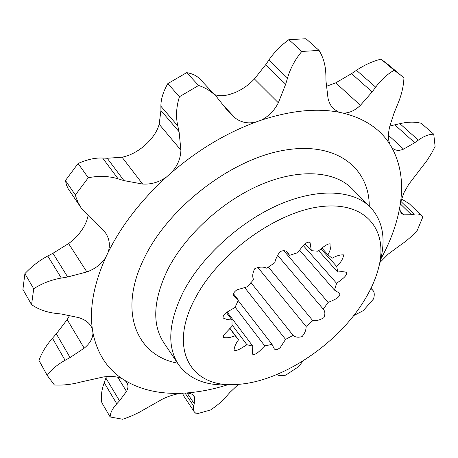 <?xml version="1.0" encoding="UTF-8"?>
<svg xmlns="http://www.w3.org/2000/svg" width="458" height="458" viewBox="0 0 458 458"><rect width="100%" height="100%" fill="white"/><g stroke="black" fill="none" stroke-linecap="round" stroke-linejoin="round"><path stroke-width="0.69" d="M252.764 346.059L246.919 344.731C242.952 347.061 236.935 351.755 234.061 350.061C234.296 346.952 235.784 343.54 238.521 339.825L235.189 335.737C230.7 337.58 226.825 338.181 223.561 337.54L223.327 336.155L224.277 334.437L232.051 326.302L231.983 320.016L227.191 319.535L223.143 318.029C222.187 313.839 230.803 310.026 234.988 307.518L238.383 300.105L235.006 297.059C232.464 294.998 233.093 292.593 236.895 289.851L247.246 286.811L253.572 279.678C252.135 276.432 252.558 272.745 254.848 268.611C259.4 266.756 263.35 266.613 266.705 268.188L274.754 262.755C275.601 259.056 277.359 255.346 280.027 251.625C284.075 249.954 286.868 250.652 288.42 253.732L289.576 255.352L297.746 252.679C300.7 248.9 305.83 240.593 310.032 242.408L311.337 250.709L318.07 251.207C321.917 248.299 327.676 242.608 330.928 244.131C331.123 247.32 330.132 250.881 327.957 254.82L332.096 258.243C336.453 255.782 340.283 254.665 343.58 254.888C343.242 258.495 340.958 262.365 336.733 266.487L337.718 272.081C341.158 271.451 344.101 271.571 346.546 272.441C347.639 275.991 340.26 280.456 336.619 283.325L334.466 290.069L339.687 293.366C341.078 297.54 331.976 300.832 328.1 302.383L323.279 309.179C325.157 311.331 325.369 314.165 323.903 317.669C319.993 320.028 316.295 321.018 312.797 320.646L306.093 326.468C306.236 329.754 304.913 333.132 302.12 336.596C298.284 337.701 295.284 337.3 293.126 335.388L285.557 339.372L280.267 347.525C277.044 350.29 274.892 350.433 273.798 347.96L272.041 344.376L264.747 345.876C261.461 349.059 255.839 355.906 252.404 354.12L252.764 346.059L227.242 312.196M195.64 297.471C167.181 349.523 191.358 387.869 235.567 384.497C279.535 382.922 336.075 345.693 363.337 301.948C370.762 290.212 375.909 278.613 378.783 267.14C388.195 230.385 366.474 201.549 321.922 206.501C277.577 211.046 219.136 252.799 195.64 297.471M235.567 384.497L227.803 384.829C205.516 385.75 189.085 378.984 178.506 364.534C166.701 346.437 168.418 321.974 183.658 291.145C202.024 256.222 240.513 221.254 279.454 204.474C318.442 187.694 353.599 190.093 370.425 207.268C382.516 220.481 385.917 237.925 380.632 259.594L378.783 267.14M400.515 202.447C403.378 181.746 400.435 163.374 391.687 147.333L392.472 148.152C395.391 150.693 399.09 151.02 403.572 149.119L414.719 142.713L418.32 140.137C424.011 136.112 429.152 134.137 433.755 134.211L435.1 146.428L431.831 152.795L427.108 160.357L408.742 184.311L403.99 192.635L400.515 202.447L399.931 206.329C399.714 209.747 400.332 212.174 401.775 213.623L403.985 214.813L411.439 214.739L414.061 214.212C417.398 213.565 419.952 214.086 421.732 215.781L422.786 217.109L417.312 230.265C412.183 235.984 407.042 240.576 401.878 244.04L388.229 254.093L379.922 262.491M238.441 384.331L229.87 392.46L225.565 397.298C221.804 401.574 216.806 405.799 210.566 409.979L196.499 413.912L194.244 411.862L193.385 409.664L193.419 407.019L194.249 403.779L194.501 397.229L193.94 395.941C192.669 394.086 189.927 393.113 185.702 393.016L181.631 393.239C175.483 393.983 169.111 395.93 162.516 399.078L138.774 412.561L130.948 416.219L124.318 418.698L122.629 419.247L110.166 416.98C110.212 413.385 111.981 409.475 115.473 405.244L119.527 400.807L126.494 391.43C128.297 388.184 128.429 385.247 126.895 382.613L125.154 380.604L122.252 378.737C117.42 376.528 111.134 375.932 103.399 376.963L80.516 382.069C71.7 384.474 62.998 385.441 54.405 384.983L47.203 375.411C51.233 369.743 57.198 364.7 65.093 360.28L70.051 357.543L84.198 348.154C89.9 343.546 92.825 338.473 92.98 332.932L92.356 329.056L91.01 326.159C88.577 322.312 84.541 319.484 78.908 317.663L61.744 314.079L55.847 313.387C46.498 312.299 38.403 309.385 31.568 304.644L33.709 288.769C41.93 283.428 51.136 279.855 61.332 278.058L67.681 276.97L86.865 271.938C95.178 268.898 101.464 264.06 105.724 257.419L108.088 252.455C110.384 245.442 109.531 238.927 105.535 232.91L93.73 220.332L89.333 216.737L81.129 207.835L78.118 202.619L75.902 196.957L75.352 194.982L88.257 177.761C98.716 175.643 108.672 175.998 118.112 178.826L123.969 180.618L142.633 184.047C151.209 184.557 159.184 182.187 166.557 176.937L171.389 172.66C177.452 166.048 180.624 158.542 180.91 150.155L179.084 131.744L177.778 125.898C175.712 116.584 176.273 106.857 179.456 96.707L198.606 85.48C205.665 87.793 211.659 91.566 216.577 96.81L228.433 111.769L235.017 117.866C240.948 122.441 247.801 123.872 255.581 122.154L261.054 120.225C268.468 116.584 274.228 110.773 278.338 102.798L285.672 84.249L288.466 75.003C291.454 66.33 295.908 58.481 301.822 51.456L288.861 39.651C281.515 45.056 275.367 51.107 270.415 57.817L265.594 64.847L254.408 78.942C248.763 84.982 242.167 89.591 234.611 92.756L229.263 94.56C223.395 96.083 218.443 96.06 214.407 94.491M106.422 376.619L103.428 384.972C101.395 391.418 100.88 397.355 101.876 402.777L110.166 416.98M326.228 86.367L335.731 82.852L351.532 73.641L356.467 70.303C364.408 64.967 372.583 61.246 381.004 59.145L388.579 64.904L403.95 77.9C403.555 86.344 401.551 94.898 397.945 103.571L394 113.206L389.907 125.836C387.966 133.358 387.972 139.547 389.924 144.407L391.687 147.333M235.126 307.158L264.747 345.876M380.707 259.28C390.479 241.532 396.886 223.882 399.931 206.329M389.924 144.407C380.111 128.87 364.459 118.422 342.956 113.063C348.944 113.269 354.761 110.693 360.406 105.329L372.159 91.898L375.68 87.152C381.291 79.646 387.462 74.013 394.195 70.257L401.729 75.971M288.861 39.651L305.99 38.753L319.066 50.409C323.405 57.427 325.672 65.649 325.867 75.078L325.976 80.963L327.997 98.172C329.062 102.741 330.997 106.371 333.808 109.061L338.834 112.199L342.956 113.063M338.834 112.199C316.278 107.945 290.349 110.624 261.054 120.225M255.581 122.154C225.949 133.152 197.879 149.989 171.389 172.66M166.557 176.937C140.921 200.415 121.427 225.588 108.088 252.455M105.724 257.419C93.861 284.023 89.402 307.902 92.356 329.056M92.98 332.932C97.119 353.198 106.874 368.467 122.252 378.737M125.154 380.604C141.121 389.953 159.945 394.166 181.631 393.239M185.702 393.016C199.304 392.054 213.233 389.329 227.483 384.84M31.568 304.644L22.9 289.467L24.904 273.638C31.888 266.241 39.508 260.367 47.769 256.016L52.945 253.291L68.585 243.57C75.375 238.584 80.665 232.664 84.461 225.817L86.688 220.928L88.102 215.695M81.135 207.835L68.139 188.707L66.427 184.889L65.442 180.526L78.089 163.495C87.134 159.504 95.316 157.689 102.638 158.039L107.218 158.262L122.051 157.203C129.001 155.863 135.894 152.503 142.736 147.121L147.402 142.976C153.516 136.85 157.432 130.61 159.161 124.244L180.91 150.155M421.732 215.781L409.378 203.833L401.477 198.932M182.347 393.147L184.208 396.645L194.244 411.862M69.679 315.316L67.171 319.621L56.328 333.825L52.464 338.222C46.338 345.218 41.838 352.608 38.959 360.389L47.203 375.411M216.577 96.81L200.14 79.251C196.951 75.828 192.469 73.623 186.698 72.639L167.805 83.642C163.151 91.806 160.844 99.34 160.89 106.245L160.93 110.515L159.161 124.244M433.755 134.211L421.245 123.294C414.982 121.662 407.855 121.782 399.863 123.666L389.878 125.933M319.066 50.409L301.822 51.456M302.956 360.967L298.788 366.589L285.683 375.148C281.699 375.932 278.722 375.749 276.746 374.587M371.123 288.654L372.909 290.372C374.467 292.124 374.667 294.986 373.522 298.948L363.291 310.639L353.673 315.602M24.904 273.638L33.709 288.769M65.442 180.526L75.352 194.982M78.089 163.495L88.257 177.761M167.805 83.642L179.456 96.707M186.698 72.639L198.606 85.48M381.004 59.145L394.195 70.257M289.576 255.352L286.903 252.249M233.38 293.635L238.383 300.105M311.337 250.709L305.177 243.759M226.504 312.734L231.983 320.016M327.957 254.82L321.911 248.093M229.733 328.403L235.189 335.737M336.733 266.487L320.903 248.854M318.625 250.715L337.718 272.081M238.521 339.825L229.893 328.249M231.908 324.699L246.919 344.731M336.619 283.325L303.373 245.654M299.549 250.142L334.466 290.069M328.1 302.383L283.325 250.205M277.628 255.341L323.279 309.179M272.041 344.376L238.154 300.528M244.503 287.338L285.557 339.372M312.797 320.646L268.336 267.003M293.126 335.388L250.898 282.529M257.642 267.226L306.093 326.468M370.425 207.268L351.956 188.604C334.867 171.178 299.864 168.246 261.449 184.379C223.086 200.501 185.501 234.765 167.828 269.367C153.184 299.927 151.85 324.39 163.838 342.756L178.506 364.534M177.589 363.177C136.627 355.689 117.288 311.503 144.705 257.15C169.185 206.896 231.216 159.384 283.554 150.35C336.052 140.99 369.211 167.599 369.274 206.106M400.389 211.275L403.985 214.813M104.201 382.705L116.767 403.784M192.927 394.87L194.501 397.229M117.821 377.243L126.494 391.43M67.171 319.621L84.198 348.154M68.585 243.57L86.865 271.938M122.051 157.203L142.633 184.047M254.408 78.942L278.338 102.798M222.674 104.659L235.017 117.866M335.731 82.852L360.406 105.329M388.458 135.276L403.572 149.119M400.223 203.799L411.439 214.739M400.79 201.308L414.061 214.212M370.928 288.403L371.518 289.055M370.986 288.282L372.663 290.12M184.992 393.004L193.637 406.051M187.139 393.079L194.249 403.779M105.895 378.096L119.527 400.807M52.464 338.222L65.093 360.28M56.328 333.825L70.051 357.543M47.769 256.016L61.332 278.058M52.945 253.291L67.681 276.97M102.638 158.039L118.112 178.826M107.218 158.262L123.969 180.618M160.93 110.515L179.084 131.744M160.89 106.245L177.778 125.898M265.594 64.847L285.672 84.249M268.777 60.141L287.492 78.055M351.532 73.641L372.159 91.898M356.467 70.303L375.68 87.152M394.865 124.868L414.719 142.713M399.863 123.666L418.32 140.137M370.991 288.265L372.909 290.372M228.09 111.403L228.433 111.769"/></g></svg>
